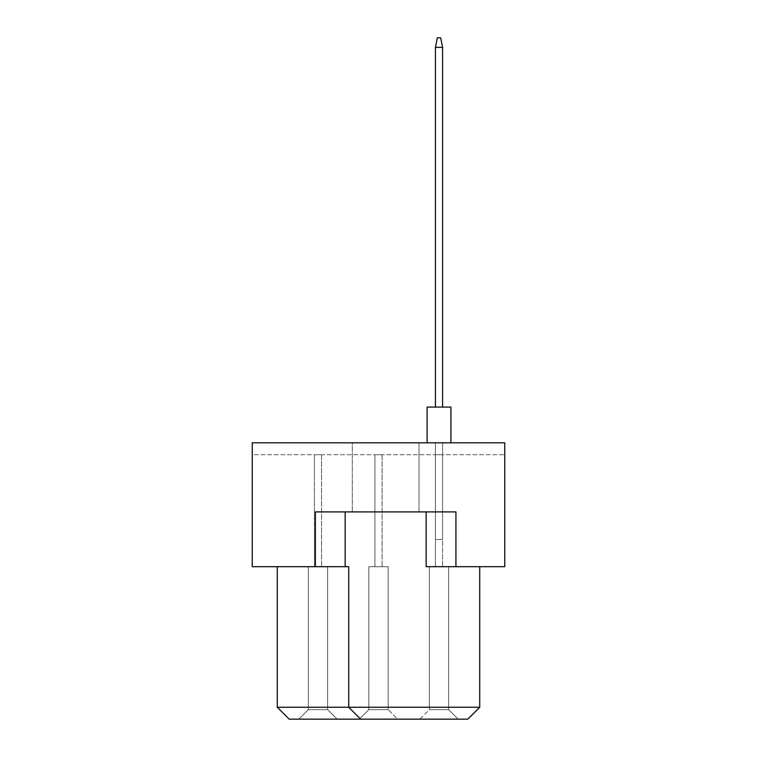 <?xml version="1.0" encoding="UTF-8"?>
<svg xmlns="http://www.w3.org/2000/svg" width="757" height="757" viewBox="0 0 757 757"><rect width="100%" height="100%" fill="white"/><g stroke="black" fill="none" stroke-linecap="round" stroke-linejoin="round"><path stroke-width="0.57" stroke-dasharray="3.79 2.84" d="M419 442.817L419 511.902L352.298 511.902L419 511.902L352.298 511.902L419 511.902L419 442.817L352.298 442.817L352.298 511.902L352.298 442.817L419 442.817M455.922 566.69L455.922 511.902L315.376 511.902L345.154 511.902L315.376 511.902L315.376 566.69L252.242 566.69L252.242 442.817L504.758 442.817L504.758 454.73L504.758 442.817L252.242 442.817L252.242 454.73L504.758 454.73L252.242 454.73L252.242 442.817L504.758 442.817L504.758 566.69L426.144 566.69L479.739 566.69L426.144 566.69L426.144 511.902L345.154 511.902L455.922 511.902L455.922 566.69L455.922 511.902L426.144 511.902M479.739 566.69L479.739 707.237L348.722 707.237L348.722 566.69L277.261 566.69L348.722 566.69L315.376 566.69L315.376 511.902L315.376 566.69M277.261 566.69L277.261 707.237L289.165 719.15L467.835 719.15L479.739 707.237M345.154 511.902L345.154 566.69M360.635 719.15L348.722 707.237L360.635 719.15L348.722 707.237L348.722 566.69L348.722 707.237L277.261 707.237M435.436 454.73L442.58 454.73L435.436 454.73L442.58 454.73L435.436 454.73L442.58 454.73L435.436 454.73L442.58 454.73L435.436 454.73L442.58 454.73L435.436 454.73L442.58 454.73L435.436 454.73L442.58 454.73L435.436 454.73L442.58 454.73L435.436 454.73L442.58 454.73L435.436 454.73L442.58 454.73L435.436 454.73L442.58 454.73L435.436 454.73L442.58 454.73L435.436 454.73L442.58 454.73L435.436 454.73L442.58 454.73L435.436 454.73L442.58 454.73L435.436 454.73L442.58 454.73L435.436 454.73L442.58 454.73L435.436 454.73L442.58 454.73L435.436 454.73L442.58 454.73L435.436 454.73L442.58 454.73L435.436 454.73L442.58 454.73L435.436 454.73L442.58 454.73L435.436 454.73L442.58 454.73L435.436 454.73L442.58 454.73L435.436 454.73L442.58 454.73L435.436 454.73L442.58 454.73L435.436 454.73L442.58 454.73L435.436 454.73L442.58 454.73L435.436 454.73L442.58 454.73L435.436 454.73L442.58 454.73L435.436 454.73L442.58 454.73L435.436 454.73L442.58 454.73L435.436 454.73L435.436 566.69L442.58 566.69L435.436 566.69L442.58 566.69L435.436 566.69L442.58 566.69L435.436 566.69L442.58 566.69L435.436 566.69L442.58 566.69L435.436 566.69L442.58 566.69L435.436 566.69L442.58 566.69L435.436 566.69L442.58 566.69L435.436 566.69L442.58 566.69L435.436 566.69L442.58 566.69L435.436 566.69L442.58 566.69L435.436 566.69L442.58 566.69L435.436 566.69L442.58 566.69L435.436 566.69L442.58 566.69L435.436 566.69L442.58 566.69L435.436 566.69L442.58 566.69L435.436 566.69L442.58 566.69L435.436 566.69L442.58 566.69L435.436 566.69L442.58 566.69L435.436 566.69L442.58 566.69L435.436 566.69L442.58 566.69L435.436 566.69L442.58 566.69L435.436 566.69L442.58 566.69L435.436 566.69L442.58 566.69L435.436 566.69L442.58 566.69L435.436 566.69L442.58 566.69L435.436 566.69L442.58 566.69L435.436 566.69L442.58 566.69L435.436 566.69L442.58 566.69L435.436 566.69L442.58 566.69L435.436 566.69L442.58 566.69L435.436 566.69L442.58 566.69L435.436 566.69L435.436 454.73M374.923 454.73L382.077 454.73L374.923 454.73L382.077 454.73L374.923 454.73L382.077 454.73L374.923 454.73L382.077 454.73L374.923 454.73L382.077 454.73L374.923 454.73L382.077 454.73L374.923 454.73L382.077 454.73L374.923 454.73L382.077 454.73L374.923 454.73L382.077 454.73L374.923 454.73L382.077 454.73L374.923 454.73L382.077 454.73L374.923 454.73L382.077 454.73L374.923 454.73L382.077 454.73L374.923 454.73L382.077 454.73L374.923 454.73L382.077 454.73L374.923 454.73L382.077 454.73L374.923 454.73L382.077 454.73L374.923 454.73L382.077 454.73L374.923 454.73L382.077 454.73L374.923 454.73L382.077 454.73L374.923 454.73L382.077 454.73L374.923 454.73L382.077 454.73L374.923 454.73L382.077 454.73L374.923 454.73L382.077 454.73L374.923 454.73L382.077 454.73L374.923 454.73L382.077 454.73L374.923 454.73L382.077 454.73L374.923 454.73L382.077 454.73L374.923 454.73L382.077 454.73L374.923 454.73L382.077 454.73L374.923 454.73L382.077 454.73L374.923 454.73L382.077 454.73L374.923 454.73L374.923 566.69L382.077 566.69L374.923 566.69L382.077 566.69L374.923 566.69L382.077 566.69L374.923 566.69L382.077 566.69L374.923 566.69L382.077 566.69L374.923 566.69L382.077 566.69L374.923 566.69L382.077 566.69L374.923 566.69L382.077 566.69L374.923 566.69L382.077 566.69L374.923 566.69L382.077 566.69L374.923 566.69L382.077 566.69L374.923 566.69L382.077 566.69L374.923 566.69L382.077 566.69L374.923 566.69L382.077 566.69L374.923 566.69L382.077 566.69L374.923 566.69L382.077 566.69L374.923 566.69L382.077 566.69L374.923 566.69L382.077 566.69L374.923 566.69L382.077 566.69L374.923 566.69L382.077 566.69L374.923 566.69L382.077 566.69L374.923 566.69L382.077 566.69L374.923 566.69L382.077 566.69L374.923 566.69L382.077 566.69L374.923 566.69L382.077 566.69L374.923 566.69L382.077 566.69L374.923 566.69L382.077 566.69L374.923 566.69L382.077 566.69L374.923 566.69L382.077 566.69L374.923 566.69L382.077 566.69L374.923 566.69L382.077 566.69L374.923 566.69L382.077 566.69L374.923 566.69L374.923 454.73M314.42 454.73L321.564 454.73L314.42 454.73L321.564 454.73L314.42 454.73L321.564 454.73L314.42 454.73L321.564 454.73L314.42 454.73L321.564 454.73L314.42 454.73L321.564 454.73L314.42 454.73L321.564 454.73L314.42 454.73L321.564 454.73L314.42 454.73L321.564 454.73L314.42 454.73L321.564 454.73L314.42 454.73L321.564 454.73L314.42 454.73L321.564 454.73L314.42 454.73L321.564 454.73L314.42 454.73L321.564 454.73L314.42 454.73L321.564 454.73L314.42 454.73L321.564 454.73L314.42 454.73L321.564 454.73L314.42 454.73L321.564 454.73L314.42 454.73L321.564 454.73L314.42 454.73L321.564 454.73L314.42 454.73L321.564 454.73L314.42 454.73L321.564 454.73L314.42 454.73L321.564 454.73L314.42 454.73L321.564 454.73L314.42 454.73L321.564 454.73L314.42 454.73L321.564 454.73L314.42 454.73L321.564 454.73L314.42 454.73L321.564 454.73L314.42 454.73L321.564 454.73L314.42 454.73L321.564 454.73L314.42 454.73L321.564 454.73L314.42 454.73L321.564 454.73L314.42 454.73L314.42 566.69L321.564 566.69L314.42 566.69L321.564 566.69L314.42 566.69L321.564 566.69L314.42 566.69L321.564 566.69L314.42 566.69L321.564 566.69L314.42 566.69L321.564 566.69L314.42 566.69L321.564 566.69L314.42 566.69L321.564 566.69L314.42 566.69L321.564 566.69L314.42 566.69L321.564 566.69L314.42 566.69L321.564 566.69L314.42 566.69L321.564 566.69L314.42 566.69L321.564 566.69L314.42 566.69L321.564 566.69L314.42 566.69L321.564 566.69L314.42 566.69L321.564 566.69L314.42 566.69L321.564 566.69L314.42 566.69L321.564 566.69L314.42 566.69L321.564 566.69L314.42 566.69L321.564 566.69L314.42 566.69L321.564 566.69L314.42 566.69L321.564 566.69L314.42 566.69L321.564 566.69L314.42 566.69L321.564 566.69L314.42 566.69L321.564 566.69L314.42 566.69L321.564 566.69L314.42 566.69L321.564 566.69L314.42 566.69L321.564 566.69L314.42 566.69L321.564 566.69L314.42 566.69L321.564 566.69L314.42 566.69L321.564 566.69L314.42 566.69L321.564 566.69L314.42 566.69L314.42 454.73M442.58 454.73L442.58 566.69L442.58 454.73M382.077 454.73L382.077 566.69L382.077 454.73M321.564 454.73L321.564 566.69L321.564 454.73M308.345 566.69L327.639 566.69L308.345 566.69L308.345 709.621L327.639 709.621L308.345 709.621L298.816 719.15L337.168 719.15L327.639 709.621L308.345 709.621L298.816 719.15L337.168 719.15L298.816 719.15L337.168 719.15L298.816 719.15L337.168 719.15L298.816 719.15L337.168 719.15L298.816 719.15L337.168 719.15L298.816 719.15L337.168 719.15L298.816 719.15L337.168 719.15L298.816 719.15L337.168 719.15L298.816 719.15L337.168 719.15L298.816 719.15L337.168 719.15L298.816 719.15L337.168 719.15L298.816 719.15L337.168 719.15L298.816 719.15L337.168 719.15L298.816 719.15L337.168 719.15L298.816 719.15L337.168 719.15L298.816 719.15L337.168 719.15L298.816 719.15L337.168 719.15L298.816 719.15L337.168 719.15L298.816 719.15L337.168 719.15L298.816 719.15L337.168 719.15L298.816 719.15L337.168 719.15L298.816 719.15L337.168 719.15L298.816 719.15L337.168 719.15L298.816 719.15L337.168 719.15L298.816 719.15L337.168 719.15L298.816 719.15L337.168 719.15L298.816 719.15L337.168 719.15L298.816 719.15L337.168 719.15L298.816 719.15L337.168 719.15L298.816 719.15L337.168 719.15L298.816 719.15L337.168 719.15L298.816 719.15L337.168 719.15L327.639 709.621L308.345 709.621L327.639 709.621L308.345 709.621L327.639 709.621L308.345 709.621L327.639 709.621L308.345 709.621L327.639 709.621L308.345 709.621L327.639 709.621L308.345 709.621L327.639 709.621L308.345 709.621L327.639 709.621L308.345 709.621L327.639 709.621L308.345 709.621L327.639 709.621L308.345 709.621L327.639 709.621L308.345 709.621L327.639 709.621L308.345 709.621L327.639 709.621L308.345 709.621L327.639 709.621L308.345 709.621L327.639 709.621L308.345 709.621L327.639 709.621L308.345 709.621L327.639 709.621L308.345 709.621L327.639 709.621L308.345 709.621L327.639 709.621L308.345 709.621L327.639 709.621L308.345 709.621L327.639 709.621L308.345 709.621L327.639 709.621L308.345 709.621L327.639 709.621L308.345 709.621L327.639 709.621L308.345 709.621L327.639 709.621L308.345 709.621L327.639 709.621L308.345 709.621L327.639 709.621L308.345 709.621L327.639 709.621L308.345 709.621L327.639 709.621L308.345 709.621L327.639 709.621L308.345 709.621L327.639 709.621L327.639 566.69L327.639 709.621L327.639 566.69L308.345 566.69L308.345 709.621L327.639 709.621L327.639 566.69L308.345 566.69L327.639 566.69L327.639 709.621L327.639 566.69L308.345 566.69L308.345 709.621L298.816 719.15L308.345 709.621L298.816 719.15L308.345 709.621L298.816 719.15L308.345 709.621L298.816 719.15L308.345 709.621L298.816 719.15L308.345 709.621L298.816 719.15L308.345 709.621L298.816 719.15L308.345 709.621L298.816 719.15L308.345 709.621L298.816 719.15L308.345 709.621L298.816 719.15L308.345 709.621L298.816 719.15L308.345 709.621L298.816 719.15L308.345 709.621L298.816 719.15L308.345 709.621L298.816 719.15L308.345 709.621L298.816 719.15L308.345 709.621L298.816 719.15L308.345 709.621L298.816 719.15L308.345 709.621L298.816 719.15L308.345 709.621L298.816 719.15L308.345 709.621L298.816 719.15L308.345 709.621L298.816 719.15L308.345 709.621L298.816 719.15L308.345 709.621L298.816 719.15L308.345 709.621L298.816 719.15L308.345 709.621L298.816 719.15L308.345 709.621L298.816 719.15L308.345 709.621L298.816 719.15L308.345 709.621L298.816 719.15L308.345 709.621L298.816 719.15L308.345 709.621L298.816 719.15L308.345 709.621L298.816 719.15L308.345 709.621L308.345 566.69L327.639 566.69L327.639 709.621L327.639 566.69L308.345 566.69L308.345 709.621L308.345 566.69L327.639 566.69L327.639 709.621L327.639 566.69L308.345 566.69L308.345 709.621L308.345 566.69L327.639 566.69L327.639 709.621L327.639 566.69L308.345 566.69L308.345 709.621L308.345 566.69L327.639 566.69L327.639 709.621L327.639 566.69L308.345 566.69L308.345 709.621L308.345 566.69L327.639 566.69L327.639 709.621L327.639 566.69L308.345 566.69L308.345 709.621L308.345 566.69L327.639 566.69L327.639 709.621L327.639 566.69L308.345 566.69L308.345 709.621L308.345 566.69L327.639 566.69L327.639 709.621L327.639 566.69L308.345 566.69L308.345 709.621L308.345 566.69L327.639 566.69L327.639 709.621L327.639 566.69L308.345 566.69L308.345 709.621L308.345 566.69L327.639 566.69L327.639 709.621L327.639 566.69L308.345 566.69L308.345 709.621L308.345 566.69L327.639 566.69L327.639 709.621L327.639 566.69L308.345 566.69L308.345 709.621L308.345 566.69L327.639 566.69L327.639 709.621L327.639 566.69L308.345 566.69L308.345 709.621L308.345 566.69L327.639 566.69L327.639 709.621L327.639 566.69L308.345 566.69L308.345 709.621L308.345 566.69L327.639 566.69L327.639 709.621L327.639 566.69L308.345 566.69L308.345 709.621L308.345 566.69L327.639 566.69L327.639 709.621L327.639 566.69L308.345 566.69L308.345 709.621L308.345 566.69L327.639 566.69L327.639 709.621L327.639 566.69L308.345 566.69L308.345 709.621L308.345 566.69L327.639 566.69L327.639 709.621L327.639 566.69L308.345 566.69L308.345 709.621L308.345 566.69L327.639 566.69L327.639 709.621L327.639 566.69L308.345 566.69L308.345 709.621L308.345 566.69L327.639 566.69L327.639 709.621L327.639 566.69L308.345 566.69L308.345 709.621L308.345 566.69L327.639 566.69L327.639 709.621L327.639 566.69L308.345 566.69L308.345 709.621L308.345 566.69L327.639 566.69L327.639 709.621L327.639 566.69L308.345 566.69L308.345 709.621L308.345 566.69L327.639 566.69L327.639 709.621L327.639 566.69L308.345 566.69L308.345 709.621L308.345 566.69L327.639 566.69L327.639 709.621L327.639 566.69L308.345 566.69L308.345 709.621L308.345 566.69L327.639 566.69L327.639 709.621L327.639 566.69L308.345 566.69L308.345 709.621L308.345 566.69L327.639 566.69L327.639 709.621L327.639 566.69L308.345 566.69L308.345 709.621L308.345 566.69L327.639 566.69L327.639 709.621L327.639 566.69L308.345 566.69L308.345 709.621L308.345 566.69L327.639 566.69L327.639 709.621L327.639 566.69L308.345 566.69L308.345 709.621L308.345 566.69L327.639 566.69L327.639 709.621L327.639 566.69L308.345 566.69L308.345 709.621L308.345 566.69L327.639 566.69L327.639 709.621L327.639 566.69L308.345 566.69L308.345 709.621L308.345 566.69L327.639 566.69L327.639 709.621L327.639 566.69L308.345 566.69L308.345 709.621L308.345 566.69M448.655 709.621L458.184 719.15L448.655 709.621L458.184 719.15L448.655 709.621L458.184 719.15L448.655 709.621L458.184 719.15L448.655 709.621L458.184 719.15L448.655 709.621L458.184 719.15L448.655 709.621L458.184 719.15L448.655 709.621L458.184 719.15L448.655 709.621L458.184 719.15L448.655 709.621L458.184 719.15L448.655 709.621L458.184 719.15L448.655 709.621L458.184 719.15L448.655 709.621L458.184 719.15L448.655 709.621L458.184 719.15L448.655 709.621L458.184 719.15L448.655 709.621L458.184 719.15L448.655 709.621L458.184 719.15L448.655 709.621L458.184 719.15L448.655 709.621L458.184 719.15L448.655 709.621L458.184 719.15L448.655 709.621L458.184 719.15L448.655 709.621L458.184 719.15L448.655 709.621L458.184 719.15L448.655 709.621L458.184 719.15L448.655 709.621L458.184 719.15L448.655 709.621L458.184 719.15L448.655 709.621L458.184 719.15L448.655 709.621L458.184 719.15L448.655 709.621L458.184 719.15L448.655 709.621L458.184 719.15L448.655 709.621L458.184 719.15L448.655 709.621L448.655 566.69L448.655 709.621L448.655 566.69L448.655 709.621L448.655 566.69L448.655 709.621L448.655 566.69L448.655 709.621L448.655 566.69L448.655 709.621L448.655 566.69L448.655 709.621L448.655 566.69L448.655 709.621L448.655 566.69L448.655 709.621L448.655 566.69L448.655 709.621L448.655 566.69L448.655 709.621L448.655 566.69L448.655 709.621L448.655 566.69L448.655 709.621L448.655 566.69L448.655 709.621L448.655 566.69L448.655 709.621L448.655 566.69L448.655 709.621L448.655 566.69L448.655 709.621L448.655 566.69L448.655 709.621L448.655 566.69L448.655 709.621L448.655 566.69L448.655 709.621L448.655 566.69L448.655 709.621L448.655 566.69L448.655 709.621L448.655 566.69L448.655 709.621L448.655 566.69L448.655 709.621L448.655 566.69L448.655 709.621L448.655 566.69L448.655 709.621L448.655 566.69L448.655 709.621L448.655 566.69L448.655 709.621L448.655 566.69L448.655 709.621L448.655 566.69L448.655 709.621L448.655 566.69L429.361 566.69L429.361 709.621L429.361 566.69L429.361 709.621L429.361 566.69L429.361 709.621L429.361 566.69L429.361 709.621L429.361 566.69L429.361 709.621L429.361 566.69L429.361 709.621L429.361 566.69L429.361 709.621L429.361 566.69L429.361 709.621L429.361 566.69L429.361 709.621L429.361 566.69L429.361 709.621L429.361 566.69L429.361 709.621L429.361 566.69L429.361 709.621L429.361 566.69L429.361 709.621L429.361 566.69L429.361 709.621L429.361 566.69L429.361 709.621L429.361 566.69L429.361 709.621L429.361 566.69L429.361 709.621L429.361 566.69L429.361 709.621L429.361 566.69L429.361 709.621L429.361 566.69L429.361 709.621L429.361 566.69L429.361 709.621L429.361 566.69L429.361 709.621L429.361 566.69L429.361 709.621L429.361 566.69L429.361 709.621L429.361 566.69L429.361 709.621L429.361 566.69L429.361 709.621L429.361 566.69L429.361 709.621L429.361 566.69L429.361 709.621L429.361 566.69L429.361 709.621L429.361 566.69L429.361 709.621L429.361 566.69L448.655 566.69L429.361 566.69L448.655 566.69L429.361 566.69L448.655 566.69L429.361 566.69L448.655 566.69L429.361 566.69L448.655 566.69L429.361 566.69L448.655 566.69L429.361 566.69L448.655 566.69L429.361 566.69L448.655 566.69L429.361 566.69L448.655 566.69L429.361 566.69L448.655 566.69L429.361 566.69L448.655 566.69L429.361 566.69L448.655 566.69L429.361 566.69L448.655 566.69L429.361 566.69L448.655 566.69L429.361 566.69L448.655 566.69L429.361 566.69L448.655 566.69L429.361 566.69L448.655 566.69L429.361 566.69L448.655 566.69L429.361 566.69L448.655 566.69L429.361 566.69L448.655 566.69L429.361 566.69L448.655 566.69L429.361 566.69L448.655 566.69L429.361 566.69L448.655 566.69L429.361 566.69L448.655 566.69L429.361 566.69L448.655 566.69L429.361 566.69L448.655 566.69L429.361 566.69L448.655 566.69L429.361 566.69L448.655 566.69L429.361 566.69L448.655 566.69L429.361 566.69L448.655 566.69L448.655 709.621L458.184 719.15L419.832 719.15L458.184 719.15L419.832 719.15L458.184 719.15L419.832 719.15L458.184 719.15L419.832 719.15L458.184 719.15L419.832 719.15L458.184 719.15L419.832 719.15L458.184 719.15L419.832 719.15L458.184 719.15L419.832 719.15L458.184 719.15L419.832 719.15L458.184 719.15L419.832 719.15L458.184 719.15L419.832 719.15L458.184 719.15L419.832 719.15L458.184 719.15L419.832 719.15L458.184 719.15L419.832 719.15L458.184 719.15L419.832 719.15L458.184 719.15L419.832 719.15L458.184 719.15L419.832 719.15L458.184 719.15L419.832 719.15L458.184 719.15L419.832 719.15L458.184 719.15L419.832 719.15L458.184 719.15L419.832 719.15L458.184 719.15L419.832 719.15L458.184 719.15L419.832 719.15L458.184 719.15L419.832 719.15L458.184 719.15L419.832 719.15L458.184 719.15L419.832 719.15L458.184 719.15L419.832 719.15L458.184 719.15L419.832 719.15L458.184 719.15L419.832 719.15L458.184 719.15L419.832 719.15L458.184 719.15L419.832 719.15L458.184 719.15L419.832 719.15L458.184 719.15L448.655 709.621L429.361 709.621L448.655 709.621L429.361 709.621L448.655 709.621L429.361 709.621L448.655 709.621L429.361 709.621L448.655 709.621L429.361 709.621L448.655 709.621L429.361 709.621L448.655 709.621L429.361 709.621L448.655 709.621L429.361 709.621L448.655 709.621L429.361 709.621L448.655 709.621L429.361 709.621L448.655 709.621L429.361 709.621L448.655 709.621L429.361 709.621L448.655 709.621L429.361 709.621L448.655 709.621L429.361 709.621L448.655 709.621L429.361 709.621L448.655 709.621L429.361 709.621L448.655 709.621L429.361 709.621L448.655 709.621L429.361 709.621L448.655 709.621L429.361 709.621L448.655 709.621L429.361 709.621L448.655 709.621L429.361 709.621L448.655 709.621L429.361 709.621L448.655 709.621L429.361 709.621L448.655 709.621L429.361 709.621L448.655 709.621L429.361 709.621L448.655 709.621L429.361 709.621L448.655 709.621L429.361 709.621L448.655 709.621L429.361 709.621L448.655 709.621L429.361 709.621L448.655 709.621L429.361 709.621L448.655 709.621L429.361 709.621L448.655 709.621L448.655 566.69L429.361 566.69L448.655 566.69L448.655 709.621L448.655 566.69L429.361 566.69L429.361 709.621L448.655 709.621L448.655 566.69L429.361 566.69L429.361 709.621L419.832 719.15M397.68 719.15L359.32 719.15L397.68 719.15L359.32 719.15L397.68 719.15L359.32 719.15L397.68 719.15L359.32 719.15L397.68 719.15L359.32 719.15L397.68 719.15L359.32 719.15L397.68 719.15L359.32 719.15L397.68 719.15L359.32 719.15L397.68 719.15L359.32 719.15L397.68 719.15L359.32 719.15L397.68 719.15L359.32 719.15L397.68 719.15L359.32 719.15L397.68 719.15L359.32 719.15L397.68 719.15L359.32 719.15L397.68 719.15L359.32 719.15L397.68 719.15L359.32 719.15L397.68 719.15L359.32 719.15L397.68 719.15L359.32 719.15L397.68 719.15L359.32 719.15L397.68 719.15L359.32 719.15L397.68 719.15L359.32 719.15L397.68 719.15L359.32 719.15L397.68 719.15L359.32 719.15L397.68 719.15L359.32 719.15L397.68 719.15L359.32 719.15L397.68 719.15L359.32 719.15L397.68 719.15L359.32 719.15L397.68 719.15L359.32 719.15L397.68 719.15L359.32 719.15L397.68 719.15L359.32 719.15L397.68 719.15L359.32 719.15L397.68 719.15L359.32 719.15L397.68 719.15L388.152 709.621L368.848 709.621L388.152 709.621L368.848 709.621L388.152 709.621L368.848 709.621L388.152 709.621L368.848 709.621L388.152 709.621L368.848 709.621L388.152 709.621L368.848 709.621L388.152 709.621L368.848 709.621L388.152 709.621L368.848 709.621L388.152 709.621L368.848 709.621L388.152 709.621L368.848 709.621L388.152 709.621L368.848 709.621L388.152 709.621L368.848 709.621L388.152 709.621L368.848 709.621L388.152 709.621L368.848 709.621L388.152 709.621L368.848 709.621L388.152 709.621L368.848 709.621L388.152 709.621L368.848 709.621L388.152 709.621L368.848 709.621L388.152 709.621L368.848 709.621L388.152 709.621L368.848 709.621L388.152 709.621L368.848 709.621L388.152 709.621L368.848 709.621L388.152 709.621L368.848 709.621L388.152 709.621L368.848 709.621L388.152 709.621L368.848 709.621L388.152 709.621L368.848 709.621L388.152 709.621L368.848 709.621L388.152 709.621L368.848 709.621L388.152 709.621L368.848 709.621L388.152 709.621L368.848 709.621L388.152 709.621L368.848 709.621L388.152 709.621L368.848 709.621L388.152 709.621L388.152 566.69L368.848 566.69L388.152 566.69L388.152 709.621L388.152 566.69L368.848 566.69L368.848 709.621L359.32 719.15L368.848 709.621L359.32 719.15L368.848 709.621L359.32 719.15L368.848 709.621L359.32 719.15L368.848 709.621L359.32 719.15L368.848 709.621L359.32 719.15L368.848 709.621L359.32 719.15L368.848 709.621L359.32 719.15L368.848 709.621L359.32 719.15L368.848 709.621L359.32 719.15L368.848 709.621L359.32 719.15L368.848 709.621L359.32 719.15L368.848 709.621L359.32 719.15L368.848 709.621L359.32 719.15L368.848 709.621L359.32 719.15L368.848 709.621L359.32 719.15L368.848 709.621L359.32 719.15L368.848 709.621L359.32 719.15L368.848 709.621L359.32 719.15L368.848 709.621L359.32 719.15L368.848 709.621L359.32 719.15L368.848 709.621L359.32 719.15L368.848 709.621L359.32 719.15L368.848 709.621L359.32 719.15L368.848 709.621L359.32 719.15L368.848 709.621L359.32 719.15L368.848 709.621L359.32 719.15L368.848 709.621L359.32 719.15L368.848 709.621L359.32 719.15L368.848 709.621L359.32 719.15L368.848 709.621L359.32 719.15L368.848 709.621L359.32 719.15L368.848 709.621L368.848 566.69L388.152 566.69L388.152 709.621L388.152 566.69L368.848 566.69L368.848 709.621L368.848 566.69L388.152 566.69L388.152 709.621L388.152 566.69L368.848 566.69L368.848 709.621L368.848 566.69L388.152 566.69L388.152 709.621L388.152 566.69L368.848 566.69L368.848 709.621L368.848 566.69L388.152 566.69L388.152 709.621L388.152 566.69L368.848 566.69L368.848 709.621L368.848 566.69L388.152 566.69L388.152 709.621L388.152 566.69L368.848 566.69L368.848 709.621L368.848 566.69L388.152 566.69L388.152 709.621L388.152 566.69L368.848 566.69L368.848 709.621L368.848 566.69L388.152 566.69L388.152 709.621L388.152 566.69L368.848 566.69L368.848 709.621L368.848 566.69L388.152 566.69L388.152 709.621L388.152 566.69L368.848 566.69L368.848 709.621L368.848 566.69L388.152 566.69L388.152 709.621L388.152 566.69L368.848 566.69L368.848 709.621L368.848 566.69L388.152 566.69L388.152 709.621L388.152 566.69L368.848 566.69L368.848 709.621L368.848 566.69L388.152 566.69L388.152 709.621L388.152 566.69L368.848 566.69L368.848 709.621L368.848 566.69L388.152 566.69L388.152 709.621L388.152 566.69L368.848 566.69L368.848 709.621L368.848 566.69L388.152 566.69L388.152 709.621L388.152 566.69L368.848 566.69L368.848 709.621L368.848 566.69L388.152 566.69L388.152 709.621L388.152 566.69L368.848 566.69L368.848 709.621L368.848 566.69L388.152 566.69L388.152 709.621L388.152 566.69L368.848 566.69L368.848 709.621L368.848 566.69L388.152 566.69L388.152 709.621L388.152 566.69L368.848 566.69L368.848 709.621L368.848 566.69L388.152 566.69L388.152 709.621L388.152 566.69L368.848 566.69L368.848 709.621L368.848 566.69L388.152 566.69L388.152 709.621L388.152 566.69L368.848 566.69L368.848 709.621L368.848 566.69L388.152 566.69L388.152 709.621L388.152 566.69L368.848 566.69L368.848 709.621L368.848 566.69L388.152 566.69L388.152 709.621L388.152 566.69L368.848 566.69L368.848 709.621L368.848 566.69L388.152 566.69L388.152 709.621L388.152 566.69L368.848 566.69L368.848 709.621L368.848 566.69L388.152 566.69L388.152 709.621L388.152 566.69L368.848 566.69L368.848 709.621L368.848 566.69L388.152 566.69L388.152 709.621L388.152 566.69L368.848 566.69L368.848 709.621L368.848 566.69L388.152 566.69L388.152 709.621L388.152 566.69L368.848 566.69L368.848 709.621L368.848 566.69L388.152 566.69L388.152 709.621L388.152 566.69L368.848 566.69L368.848 709.621L368.848 566.69L388.152 566.69L388.152 709.621L388.152 566.69L368.848 566.69L368.848 709.621L368.848 566.69L388.152 566.69L388.152 709.621L388.152 566.69L368.848 566.69L368.848 709.621L368.848 566.69L388.152 566.69L388.152 709.621L388.152 566.69L368.848 566.69L368.848 709.621L368.848 566.69L388.152 566.69L388.152 709.621L388.152 566.69L368.848 566.69L368.848 709.621L368.848 566.69L388.152 566.69L388.152 709.621L388.152 566.69L368.848 566.69L368.848 709.621L368.848 566.69L388.152 566.69L388.152 709.621L397.68 719.15M368.848 566.69L368.848 709.621L368.848 566.69M429.361 566.69L429.361 709.621M337.168 719.15L327.639 709.621L337.168 719.15M450.917 442.817L450.917 407.086L450.917 442.817L450.917 407.086L450.917 442.817L450.917 407.086L450.917 442.817L450.917 407.086L450.917 442.817L450.917 407.086L450.917 442.817L450.917 407.086L450.917 442.817L450.917 407.086L450.917 442.817L439.003 442.817L450.917 442.817L450.917 407.086L427.099 407.086L450.917 407.086L427.099 407.086L450.917 407.086L427.099 407.086L450.917 407.086L427.099 407.086L450.917 407.086L427.099 407.086L450.917 407.086L427.099 407.086L450.917 407.086L427.099 407.086L450.917 407.086L427.099 407.086L450.917 407.086L427.099 407.086L450.917 407.086L427.099 407.086L450.917 407.086L427.099 407.086L450.917 407.086L427.099 407.086L450.917 407.086L427.099 407.086L450.917 407.086L427.099 407.086L450.917 407.086L427.099 407.086L450.917 407.086L427.099 407.086L427.099 442.817L450.917 442.817L427.099 442.817L450.917 442.817L427.099 442.817L450.917 442.817L427.099 442.817L450.917 442.817L427.099 442.817L450.917 442.817L427.099 442.817L450.917 442.817L427.099 442.817L450.917 442.817L427.099 442.817L450.917 442.817L427.099 442.817L450.917 442.817L427.099 442.817L450.917 442.817L427.099 442.817L450.917 442.817L427.099 442.817L450.917 442.817L427.099 442.817L450.917 442.817L427.099 442.817L450.917 442.817L427.099 442.817L450.917 442.817L427.099 442.817L427.099 407.086L427.099 442.817M435.436 407.086L435.436 47.379L435.436 407.086L442.58 407.086L442.58 47.379L435.436 47.379L442.58 47.379L442.58 407.086L435.436 407.086L435.436 47.379L435.436 407.086L442.58 407.086L442.58 47.379L440.678 37.85L437.338 37.85L440.678 37.85L437.338 37.85L435.436 47.379L442.58 47.379L440.678 37.85L437.338 37.85L435.436 47.379L435.436 407.086L435.436 47.379L442.58 47.379L435.436 47.379L435.436 407.086L442.58 407.086L435.436 407.086L435.436 47.379L442.58 47.379L442.58 407.086L442.58 47.379L440.678 37.85L437.338 37.85L440.678 37.85L437.338 37.85L435.436 47.379L435.436 407.086L442.58 407.086L435.436 407.086L435.436 47.379L442.58 47.379L440.678 37.85L437.338 37.85L435.436 47.379L435.436 407.086L442.58 407.086L442.58 47.379L435.436 47.379L442.58 47.379L442.58 407.086L435.436 407.086L435.436 47.379L435.436 407.086L442.58 407.086L442.58 47.379L440.678 37.85L437.338 37.85L440.678 37.85L437.338 37.85L435.436 47.379L442.58 47.379L440.678 37.85L437.338 37.85L435.436 47.379L435.436 407.086L435.436 47.379L442.58 47.379L435.436 47.379L435.436 407.086L442.58 407.086L435.436 407.086L435.436 47.379L442.58 47.379L442.58 407.086L442.58 47.379L440.678 37.85L437.338 37.85L440.678 37.85L437.338 37.85L435.436 47.379L435.436 407.086L442.58 407.086L435.436 407.086L435.436 47.379L442.58 47.379L440.678 37.85L437.338 37.85L435.436 47.379L435.436 407.086L442.58 407.086L442.58 47.379L435.436 47.379L442.58 47.379L442.58 407.086L435.436 407.086L435.436 47.379L435.436 407.086L442.58 407.086L442.58 47.379L440.678 37.85L437.338 37.85L440.678 37.85L437.338 37.85L435.436 47.379L442.58 47.379L440.678 37.85L437.338 37.85L435.436 47.379L435.436 407.086L435.436 47.379L442.58 47.379L435.436 47.379L435.436 407.086L442.58 407.086L435.436 407.086L435.436 47.379L442.58 47.379L442.58 407.086L442.58 47.379L440.678 37.85L437.338 37.85L440.678 37.85L442.58 47.379L435.436 47.379L435.436 407.086L442.58 407.086L435.436 407.086L435.436 47.379L442.58 47.379L442.58 407.086L442.58 47.379L440.678 37.85L437.338 37.85L435.436 47.379L435.436 407.086L442.58 407.086L435.436 407.086L435.436 47.379L442.58 47.379L440.678 37.85L437.338 37.85L435.436 47.379L437.338 37.85L435.436 47.379L442.58 47.379L442.58 407.086L442.58 47.379L440.678 37.85L442.58 47.379L435.436 47.379L437.338 37.85L435.436 47.379L437.338 37.85L440.678 37.85L442.58 47.379L442.58 407.086L435.436 407.086L442.58 407.086L442.58 47.379L440.678 37.85L437.338 37.85L435.436 47.379L442.58 47.379L442.58 407.086L435.436 407.086L435.436 47.379L437.338 37.85L435.436 47.379L442.58 47.379L440.678 37.85L442.58 47.379L442.58 407.086L442.58 47.379L440.678 37.85L437.338 37.85L435.436 47.379L437.338 37.85L440.678 37.85L442.58 47.379L435.436 47.379L437.338 37.85L435.436 47.379L442.58 47.379L442.58 407.086L435.436 407.086L442.58 407.086L442.58 47.379L440.678 37.85L442.58 47.379L442.58 407.086L435.436 407.086L442.58 407.086L442.58 47.379L440.678 37.85L437.338 37.85L435.436 47.379L437.338 37.85L440.678 37.85L442.58 47.379L435.436 47.379L437.338 37.85L435.436 47.379L442.58 47.379L442.58 407.086L435.436 407.086L442.58 407.086L442.58 47.379L440.678 37.85L442.58 47.379L440.678 37.85L437.338 37.85L435.436 47.379M442.58 442.817L435.436 442.817L442.58 442.817L442.58 539.533L442.58 442.817L435.436 442.817L435.436 539.533L442.58 539.533L442.58 442.817L442.58 539.533L442.58 442.817L435.436 442.817L442.58 442.817L442.58 539.533L442.58 442.817L435.436 442.817L435.436 539.533L442.58 539.533L442.58 442.817L442.58 539.533L442.58 442.817L435.436 442.817L442.58 442.817L442.58 539.533L442.58 442.817L435.436 442.817L435.436 539.533L435.436 442.817L442.58 442.817L442.58 539.533L442.58 442.817L435.436 442.817L435.436 539.533L442.58 539.533L442.58 442.817L442.58 539.533L442.58 442.817L435.436 442.817L442.58 442.817L442.58 539.533L442.58 442.817L435.436 442.817L435.436 539.533L442.58 539.533L442.58 442.817L442.58 539.533L442.58 442.817L435.436 442.817L442.58 442.817L442.58 539.533L442.58 442.817L435.436 442.817L435.436 539.533L435.436 442.817L442.58 442.817L442.58 539.533L442.58 442.817L435.436 442.817L435.436 539.533L442.58 539.533L442.58 442.817L442.58 539.533L435.436 539.533L435.436 442.817L442.58 442.817L435.436 442.817L435.436 539.533L442.58 539.533L435.436 539.533L435.436 442.817L442.58 442.817L442.58 539.533L435.436 539.533L442.58 539.533L435.436 539.533L435.436 442.817L435.436 539.533L442.58 539.533L435.436 539.533L435.436 442.817L442.58 442.817L435.436 442.817L435.436 539.533L442.58 539.533L435.436 539.533L435.436 442.817L442.58 442.817L442.58 539.533L435.436 539.533L435.436 442.817L435.436 539.533L442.58 539.533L435.436 539.533L435.436 442.817L442.58 442.817L435.436 442.817L435.436 539.533L442.58 539.533L435.436 539.533L435.436 442.817L442.58 442.817L442.58 539.533L435.436 539.533L442.58 539.533L435.436 539.533L435.436 442.817L435.436 539.533L442.58 539.533L435.436 539.533L435.436 442.817L442.58 442.817L435.436 442.817L435.436 539.533L442.58 539.533L435.436 539.533L435.436 442.817L442.58 442.817L442.58 539.533L435.436 539.533L435.436 442.817L435.436 539.533L442.58 539.533L435.436 539.533L435.436 442.817L442.58 442.817M442.58 47.379L440.678 37.85L442.58 47.379L442.58 407.086M435.436 539.533L442.58 539.533L435.436 539.533L435.436 442.817L435.436 539.533"/><path stroke-width="1.14" d="M315.376 566.69L315.376 511.902L455.922 511.902L455.922 566.69L504.758 566.69L504.758 442.817L252.242 442.817L252.242 566.69L348.722 566.69L348.722 707.237L479.739 707.237L479.739 566.69M426.144 511.902L426.144 566.69L455.922 566.69M277.261 566.69L277.261 707.237L348.722 707.237L360.635 719.15L289.165 719.15L277.261 707.237M345.154 511.902L345.154 566.69M479.739 707.237L467.835 719.15L360.635 719.15M427.099 442.817L427.099 407.086L450.917 407.086L450.917 442.817M435.436 407.086L435.436 47.379L442.58 47.379L440.678 37.85L437.338 37.85L435.436 47.379M442.58 407.086L442.58 47.379"/></g></svg>
